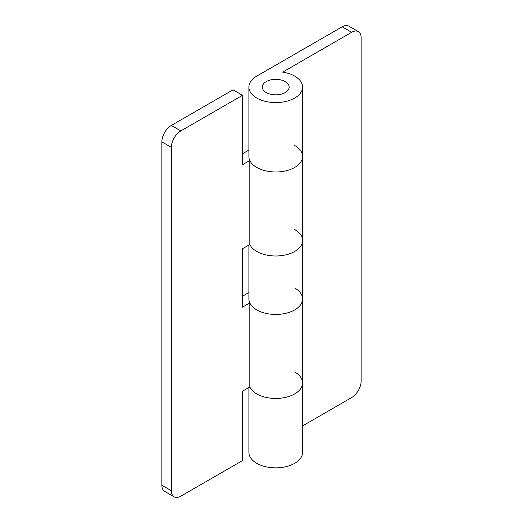 <?xml version="1.0" encoding="UTF-8"?>
<svg xmlns="http://www.w3.org/2000/svg" width="523" height="523" viewBox="0 0 523 523"><rect width="100%" height="100%" fill="white"/><g stroke="black" fill="none" stroke-linecap="round" stroke-linejoin="round"><path stroke-width="0.78" d="M294.717 145.525A26.843 15.494 180 0 1 302.575 156.482A26.843 15.494 180 0 1 286.009 170.799A26.843 15.494 180 0 1 256.754 167.445A26.843 15.494 180 0 1 249.811 160.496L249.811 244.509A26.843 15.494 0 0 0 256.754 251.452A26.843 15.494 0 0 0 286.009 254.812A26.843 15.494 0 0 0 302.575 240.495A26.843 15.494 180 0 1 286.009 254.812A26.843 15.494 180 0 1 256.754 251.452A26.843 15.494 180 0 1 249.811 244.509L242.522 248.713L242.522 307.158L249.811 302.948L249.811 386.961A26.843 15.494 0 0 0 256.754 393.911A26.843 15.494 0 0 0 286.009 397.271A26.843 15.494 0 0 0 302.575 382.954A26.843 15.494 180 0 1 286.009 397.271A26.843 15.494 180 0 1 256.754 393.911A26.843 15.494 180 0 1 249.811 386.961L242.522 391.171L242.522 460.573L180.834 496.183A13.421 7.747 120 0 1 174.126 496.85A13.421 7.747 120 0 1 171.348 490.705L171.348 147.355L161.855 141.87L161.855 485.226L171.348 490.705M294.717 287.983A26.843 15.494 180 0 1 302.575 298.94A26.843 15.494 180 0 1 286.009 313.257A26.843 15.494 180 0 1 256.754 309.897A26.843 15.494 180 0 1 249.811 302.948M233.029 89.825L171.348 125.435L180.834 130.913L242.522 95.304L233.029 89.825M161.855 141.87A13.421 7.747 -60 0 1 171.348 125.435M242.522 153.742L248.896 150.068M242.522 296.201L248.896 292.52M174.126 496.85L164.634 491.372A13.421 7.747 -60 0 1 161.855 485.226M180.834 130.913A13.421 7.747 120 0 0 171.348 147.355M249.811 160.496L242.522 164.706L242.522 95.304M266.246 92.564A13.421 7.747 0 0 0 280.871 94.245A13.421 7.747 0 0 0 289.154 87.086A13.421 7.747 0 0 0 285.225 81.608A13.421 7.747 0 0 0 270.6 79.927A13.421 7.747 0 0 0 262.317 87.086A13.421 7.747 0 0 0 266.246 92.564A13.421 7.747 0 0 0 280.871 94.245A13.421 7.747 0 0 0 289.154 87.086A13.421 7.747 0 0 0 285.225 81.608A13.421 7.747 0 0 0 270.6 79.927A13.421 7.747 0 0 0 262.317 87.086A13.421 7.747 0 0 0 266.246 92.564M294.717 371.997A26.843 15.494 180 0 1 302.575 382.954L302.575 452.356A26.843 15.494 0 0 1 286.009 466.673A26.843 15.494 0 0 1 256.754 463.313A26.843 15.494 0 0 1 248.896 452.356L248.896 387.491M294.717 229.538A26.843 15.494 180 0 1 302.575 240.495L302.575 382.954M248.896 245.039L248.896 298.94A26.843 15.494 0 0 0 256.754 309.897A26.843 15.494 0 0 0 286.009 313.257A26.843 15.494 0 0 0 302.575 298.94M256.754 98.043A26.843 15.494 0 0 0 286.009 101.403A26.843 15.494 0 0 0 302.575 87.086A26.843 15.494 0 0 0 294.717 76.123A26.843 15.494 0 0 0 282.682 72.115L351.652 32.295L342.166 26.817L256.754 76.123A26.843 15.494 0 0 0 248.896 87.086A26.843 15.494 0 0 0 256.754 98.043M248.896 87.086L248.896 156.482A26.843 15.494 0 0 0 256.754 167.445A26.843 15.494 0 0 0 286.009 170.799A26.843 15.494 0 0 0 302.575 156.482L302.575 240.495M302.575 425.899L351.652 397.565A13.421 7.747 120 0 0 361.145 381.13L361.145 37.774A13.421 7.747 120 0 0 358.366 31.628A13.421 7.747 120 0 0 351.652 32.295M342.166 26.817A13.421 7.747 -60 0 1 348.874 26.15L358.366 31.628M302.575 87.086L302.575 156.482"/></g></svg>
